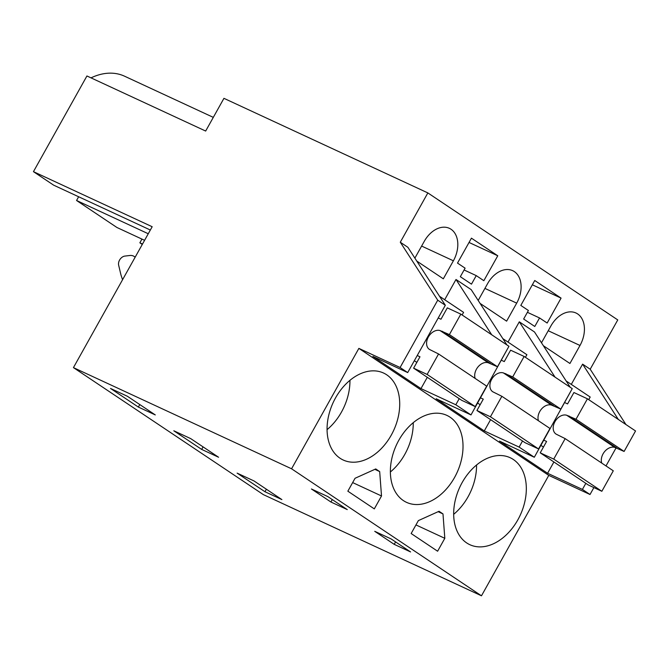 <?xml version="1.0" encoding="UTF-8"?>
<svg xmlns="http://www.w3.org/2000/svg" width="669" height="669" viewBox="0 0 669 669"><rect width="100%" height="100%" fill="white"/><g stroke="black" fill="none" stroke-linecap="round" stroke-linejoin="round"><path stroke-width="1" d="M585.827 483.336L582.423 489.432L590.016 494.508L548.781 475.383L481.479 595.803L263.36 494.625L73.439 367.616L291.567 468.793L481.479 595.803M616.099 447.845L605.989 465.933M593.888 487.584L590.016 494.508M73.439 367.616L152.181 226.732L33.45 171.657L86.928 75.973L205.659 131.049L223.939 98.335L427.851 192.915L400.288 242.22L437.727 300.18L400.104 367.507L407.697 372.583L372.867 356.426L420.977 388.597L455.815 404.762L463.408 409.838L471.001 414.922L436.171 398.757L484.281 430.936L519.119 447.093L534.314 457.253L499.475 441.097L547.585 473.267L582.423 489.432M400.104 367.507L358.868 348.382L548.781 475.383M427.851 192.915L617.763 319.924L590.2 369.229L625.933 424.539M618.332 419.463L582.607 364.145L590.2 369.229M582.607 364.145L571.293 384.399M566.125 380.945L590.192 397.035L588.728 399.661M553.899 461.978L547.585 473.267M519.119 447.093L522.522 440.996M534.314 457.253L571.635 389.734M507.988 342.06L519.303 321.814L555.027 377.124M502.82 338.614L526.888 354.704L525.416 357.321M490.594 419.639L484.281 430.936M471.001 414.922L508.407 347.253M491.723 334.793L455.999 279.475L471.193 289.635L506.918 344.953M455.815 404.762L459.218 398.665M455.999 279.475L444.684 299.729M439.516 296.275L463.584 312.364L462.112 314.99M427.29 377.308L420.977 388.597M407.697 372.583L445.328 305.265L407.889 247.304L400.288 242.22M437.727 300.18L445.328 305.265M358.868 348.382L291.567 468.793M462.145 482.575A47.942 33.299 114.9 0 0 469.83 544.691A47.942 33.299 114.9 0 0 517.856 519.83A47.942 33.299 114.9 0 0 510.171 457.713A47.942 33.299 114.9 0 0 462.145 482.575M411.151 533.528L437.61 551.223L444.818 538.311L442.987 513.917L439.04 511.283L418.359 520.616L411.151 533.528M454.552 477.49A47.942 33.299 114.9 0 0 446.867 415.382A47.942 33.299 114.9 0 0 398.841 440.235A47.942 33.299 114.9 0 0 406.526 502.352A47.942 33.299 114.9 0 0 454.552 477.49M379.683 471.586L375.735 468.944L355.055 478.276L347.847 491.188L374.306 508.883L381.514 495.972L379.683 471.586L374.857 469.345M335.537 397.904A47.942 33.299 114.9 0 0 343.222 460.021A47.942 33.299 114.9 0 0 391.248 435.159A47.942 33.299 114.9 0 0 383.563 373.043A47.942 33.299 114.9 0 0 335.537 397.904M519.303 321.814L534.498 331.975L570.222 387.284M548.229 330.737L579.998 345.472A25.062 17.411 114.9 0 0 575.984 313A25.062 17.411 114.9 0 0 550.88 325.995L541.489 342.804M579.998 345.472L569.929 363.484L543.387 345.731M476.244 275.62L483.846 280.696L497.769 255.775L471.436 238.164L457.504 263.084L465.106 268.169L460.331 276.698L471.478 284.149L476.244 275.62L464.094 269.975M539.549 317.951L547.15 323.035L561.074 298.115L534.74 280.503L520.808 305.424L528.41 310.5L523.643 319.029L534.782 326.48L539.549 317.951L527.398 312.314M484.925 288.398L516.694 303.132A25.062 17.411 114.9 0 0 512.68 270.669A25.062 17.411 114.9 0 0 487.576 283.664L478.184 300.465M516.694 303.132L506.625 321.153L480.074 303.4M416.77 261.061L443.321 278.814L453.39 260.801A25.062 17.411 114.9 0 0 449.376 228.33A25.062 17.411 114.9 0 0 424.271 241.325L414.88 258.134M281.892 499.592L254.036 480.961L237.119 473.117L264.974 491.74L281.892 499.592M394.225 544.357L374.732 531.32L391.081 538.905L400.831 545.419L410.582 551.942L394.225 544.357L395.588 541.915M201.67 449.409L173.815 430.777L190.732 438.63L218.587 457.253L201.67 449.409L203.075 446.884M321.17 495.503L311.419 488.98L327.777 496.565L347.27 509.602L330.921 502.018L321.17 495.503M155.283 414.922L127.428 396.291L110.51 388.446L138.366 407.07L155.283 414.922M141.945 239.092L139.863 242.822L142.288 244.444M78.641 196.761L76.559 200.491L116.95 227.502L144.588 240.322M33.45 171.657L53.645 185.162L150.341 230.019M213.302 117.368L124.559 76.199A66.415 46.136 114.9 0 0 91.009 77.872M453.682 514.319A47.942 33.299 114.9 0 0 468.083 496.741A47.942 33.299 114.9 0 0 476.554 464.997M442.987 513.917L438.162 511.685M444.818 538.311L415.959 524.922M390.378 471.98A47.942 33.299 114.9 0 0 404.778 454.41A47.942 33.299 114.9 0 0 413.25 422.666M381.514 495.972L352.655 482.583M327.066 429.649A47.942 33.299 114.9 0 0 341.474 412.071A47.942 33.299 114.9 0 0 349.946 380.335M497.769 255.775L469.036 242.454M561.074 298.115L532.34 284.785M264.974 491.74L266.379 489.215M330.921 502.018L332.284 499.584M138.366 407.07L139.771 404.544M76.559 200.491L148.259 233.749M139.863 242.822L142.505 244.051M135.113 257.272A10.896 7.794 -56.2 0 0 134.126 256.428A10.896 7.794 -56.2 0 0 129.87 255.491L124.902 256.076A6.539 4.675 -56.2 0 0 118.647 265.158L120.52 273.086A65.37 46.746 -56.2 0 0 122.594 279.667M543.847 440.185L546.59 441.456L540.226 452.838L553.731 459.101L565.171 438.63L556.156 434.148A10.896 7.794 123.8 0 1 555.998 434.047A10.896 7.794 123.8 0 1 555.011 421.579A10.896 7.794 123.8 0 1 566.718 415.257L576.001 419.262L587.441 398.799L573.927 392.536L567.571 403.909L564.837 402.638M601.774 463.107A10.896 7.794 -56.2 0 1 604.642 451.558A10.896 7.794 -56.2 0 1 614.828 447.436L624.11 451.441L635.55 430.97L587.441 398.799M543.454 447.059L540.945 445.387M553.731 459.101L601.849 491.28L588.335 485.008L540.226 452.838M601.849 491.28L613.289 470.809L565.171 438.63M617.002 448.146L568.893 415.967M624.11 451.441L576.001 419.262M480.543 397.854L483.286 399.125L476.922 410.498L490.427 416.77L501.867 396.299L492.852 391.817A10.896 7.794 123.8 0 1 492.693 391.716A10.896 7.794 123.8 0 1 491.707 379.248A10.896 7.794 123.8 0 1 503.414 372.926L512.697 376.931L524.136 356.46L510.623 350.196L504.267 361.578L501.533 360.307M538.47 420.776A10.896 7.794 -56.2 0 1 541.338 409.227A10.896 7.794 -56.2 0 1 551.524 405.096L560.806 409.102L572.246 388.639L524.136 356.46M480.15 404.728L477.641 403.047M490.427 416.77L538.545 448.941L525.031 442.677L476.922 410.498M538.545 448.941L549.985 428.469L501.867 396.299M553.698 405.807L505.588 373.637M560.806 409.102L512.697 376.931M417.239 355.515L419.973 356.786L413.618 368.167L427.123 374.431L438.563 353.968L429.548 349.477A10.896 7.794 123.8 0 1 429.389 349.377A10.896 7.794 123.8 0 1 428.403 336.908A10.896 7.794 123.8 0 1 440.11 330.586L449.392 334.592L460.832 314.129L447.318 307.865L440.963 319.238L438.22 317.967M475.166 378.437A10.896 7.794 -56.2 0 1 478.034 366.888A10.896 7.794 -56.2 0 1 488.219 362.765L497.502 366.771L508.942 346.299L460.832 314.129M416.846 362.389L414.337 360.716M427.123 374.431L475.241 406.61L461.727 400.338L413.618 368.167M475.241 406.61L486.681 386.138L438.563 353.968M490.394 363.476L442.284 331.297M497.502 366.771L449.392 334.592M421.621 246.067L453.39 260.801M614.828 447.436L566.718 415.257M551.524 405.096L503.414 372.926M488.219 362.765L440.11 330.586M135.188 257.139L134.126 256.428"/></g></svg>
